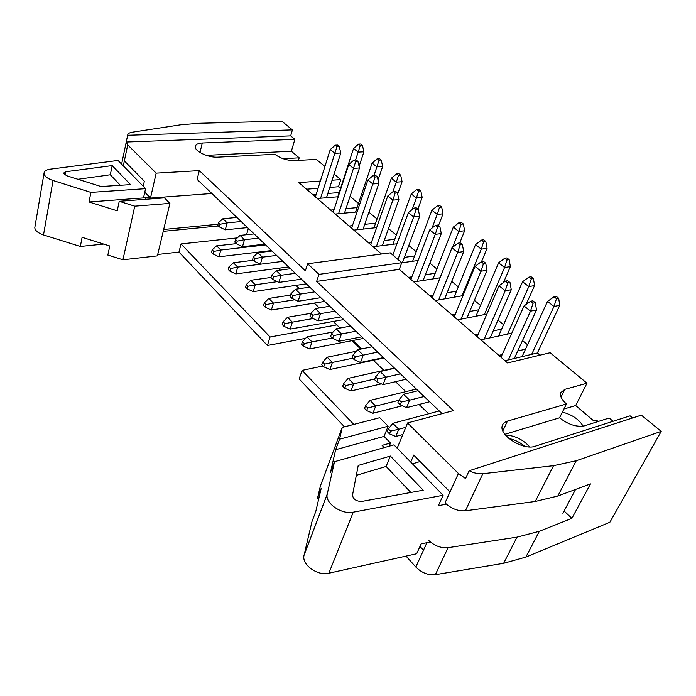 <?xml version="1.0" encoding="UTF-8"?>
<svg xmlns="http://www.w3.org/2000/svg" width="696" height="696" viewBox="0 0 696 696"><rect width="100%" height="100%" fill="white"/><g stroke="black" fill="none" stroke-linecap="round" stroke-linejoin="round"><path stroke-width="1.04" d="M390.369 456.063L358.231 465.433L352.515 495.082C353.124 499.223 356.187 501.346 361.694 501.442L423.229 490.202L390.369 456.063L386.115 466.45L356.317 475.351M384.244 447.606L382.095 445.379L390.5 443.021L384.053 436.401L335.655 449.694L330.504 472.367L334.524 461.7L393.927 444.857L443.091 495.274L353.264 512.178C341.64 514.866 324.788 503.095 327.216 494.195L304.039 555.269C301.455 564.508 317.498 576.245 328.851 573.217L416.678 553.738L421.106 543.933L430.302 541.949M334.524 461.7L327.216 494.195M384.053 436.401L388.133 426.213L379.746 417.704L342.232 427.422L320.43 485.843L317.524 498.127L321.23 488.235L315.775 511.508L311.999 521.539L304.039 555.269M410.84 492.463L386.115 466.45M446.327 504.148L438.384 505.696L443.091 495.274M562.873 513.291L575.566 489.427M389.203 446.197L390.5 443.021M388.133 426.213L339.578 439.202L342.232 427.422M335.655 449.694L339.578 439.202M317.524 498.127L319.02 497.666M169.902 203.38L134.763 206.164L119.242 201.292L164.474 197.881L169.902 203.38L157.383 255.876L122.94 259.782L107.854 255.067L109.777 245.984L82.111 237.327L80.327 246.462L103.678 244.079M80.327 246.462L43.509 234.952C38.045 233.073 35.148 230.663 34.8 227.714L34.991 226.6M53.035 180.508C47.415 178.585 44.405 176.219 44.013 173.417C44.118 171.199 46.197 169.781 50.242 169.18L118.024 160.454L145.586 188.668L90.915 192.4L53.035 180.508L43.509 234.952M218.013 224.243L163.682 229.471M146.204 199.265L144.811 197.829L149.884 197.446M145.586 188.668L143.506 197.925L89.044 201.971L117.224 210.81L119.242 201.292M134.763 206.164L122.94 259.782M89.044 201.971L90.915 192.4M101.042 186.537L130.535 184.623L112.186 165.596L65.581 171.755L63.44 173.217L66.642 175.731L101.042 186.537M120.321 185.284L110.316 174.774L112.186 165.596M110.316 174.774L77.952 179.281M291.937 298.349L292.807 295.643L290.954 293.825L290.093 296.531L291.937 298.349L298.106 301.272L320.804 297.679M402.401 262.714L419.697 216.282L413.676 216.917L416.008 209.679L418.261 209.452L416.26 207.852L414.007 208.078L408.369 212.628L392.84 255.067M397.964 259.451L413.676 216.917L408.369 212.628M414.007 208.078L416.008 209.679M314.731 291.876L300.428 294.069L298.106 301.272M418.261 209.452L419.697 216.282M309.772 287.126L295.478 289.266L300.428 294.069L292.807 295.643M290.954 293.825L295.478 289.266M219.318 226.879L220.014 224.26L218.422 222.703L217.726 225.313L219.318 226.879L225.278 229.828L247.506 227.592M326.476 197.742L340.796 152.989L334.837 153.294L336.995 146.56L339.23 146.456L337.499 145.072L335.263 145.177L330.235 149.588L315.384 196.89M320.586 198.238L334.837 153.294L330.235 149.588M335.263 145.177L336.995 146.56M241.173 221.537L227.166 222.877L225.278 229.828M339.23 146.456L340.796 152.989M236.892 217.439L222.903 218.735L227.166 222.877L220.014 224.26M218.422 222.703L222.903 218.735M236.475 243.765L237.214 241.129L235.561 239.511L234.83 242.138L236.475 243.765L242.495 246.715L264.845 244.174M344.476 213.15L359.475 167.98L353.498 168.362L355.7 161.498L357.944 161.368L356.152 159.941L353.907 160.071L348.74 164.517L333.175 212.263M338.569 213.715L353.498 168.362L348.74 164.517M353.907 160.071L355.7 161.498M258.564 238.171L244.479 239.702L242.495 246.715M357.944 161.368L359.475 167.98M254.127 233.917L240.059 235.405L244.479 239.702L237.214 241.129M235.561 239.511L240.059 235.405M254.275 261.287L255.058 258.625L253.344 256.946L252.57 259.599L254.275 261.287L260.348 264.228L282.82 261.357M363.112 229.088L378.833 183.5L372.839 183.962L375.083 176.984L377.328 176.819L375.466 175.34L373.221 175.496L367.906 179.977L351.584 228.166M357.187 229.75L372.839 183.962L367.906 179.977M373.221 175.496L375.083 176.984M276.599 255.415L262.435 257.155L260.348 264.228M377.328 176.819L378.833 183.5M271.997 251.004L257.851 252.691L262.435 257.155L255.058 258.625M253.344 256.946L257.851 252.691M272.754 279.461L273.572 276.782L271.788 275.033L270.979 277.721L272.754 279.461L278.87 282.402L301.455 279.183M382.409 245.601L398.895 199.595L392.883 200.135L395.171 193.027L397.425 192.835L395.493 191.296L393.24 191.487L387.768 196.002L370.655 244.644M376.466 246.349L392.883 200.135L387.768 196.002M393.24 191.487L395.171 193.027M295.313 273.302L281.071 275.259L278.87 282.402M397.425 192.835L398.895 199.595M290.528 268.734L276.312 270.631L281.071 275.259L273.572 276.782M271.788 275.033L276.312 270.631M311.886 317.976L312.791 315.245L310.868 313.357L309.964 316.088L311.886 317.976L318.089 320.882L340.892 316.889M423.133 280.453L441.29 233.595L435.261 234.326L437.636 226.957L439.898 226.696L437.819 225.034L435.557 225.295L429.745 229.88L410.892 279.418M417.165 281.393L435.261 234.326L429.745 229.88M435.557 225.295L437.636 226.957M334.915 311.173L320.543 313.618L318.089 320.882M439.898 226.696L441.29 233.595M329.756 306.24L315.401 308.624L320.543 313.618L312.791 315.245M310.868 313.357L315.401 308.624M332.627 338.387L333.584 335.637L331.583 333.671L330.635 336.42L332.627 338.387L338.882 341.275L361.763 336.847M444.64 298.862L463.719 251.587L457.681 252.422L460.1 244.905L462.362 244.6L460.204 242.878L457.942 243.174L451.956 247.793L432.146 297.775M438.671 299.906L457.681 252.422L451.956 247.793M457.942 243.174L460.1 244.905M355.891 331.235L341.466 333.95L338.882 341.275M462.362 244.6L463.719 251.587M350.532 326.102L336.116 328.756L341.466 333.95L333.584 335.637M331.583 333.671L336.116 328.756M354.22 359.641L355.238 356.857L353.15 354.821L352.141 357.596L354.22 359.641L360.519 362.503L383.479 357.613M466.981 317.976L487.017 270.274L480.988 271.223L483.459 263.558L485.721 263.219L483.476 261.426L481.214 261.766L475.029 266.42L454.218 316.845M461.004 319.133L480.988 271.223L475.029 266.42M481.214 261.766L483.459 263.558M377.728 352.115L363.251 355.117L360.519 362.503M485.721 263.219L487.017 270.274M372.142 346.773L357.674 349.705L363.251 355.117L355.238 356.857M353.15 354.821L357.674 349.705M376.719 381.773L377.789 378.981L375.614 376.849L374.552 379.642L376.719 381.773L383.061 384.618L406.081 379.233M490.184 337.83L511.264 289.719L505.235 290.789L507.758 282.967L510.02 282.585L507.68 280.723L505.418 281.106L499.041 285.786L477.143 336.655M484.216 339.117L505.235 290.789L499.041 285.786M505.418 281.106L507.758 282.967M400.461 373.856L385.941 377.171L383.061 384.618M510.02 282.585L511.264 289.719M394.641 368.288L380.138 371.534L385.941 377.171L377.789 378.981M375.614 376.849L380.138 371.534M400.174 404.863L401.305 402.036L399.043 399.817L397.912 402.636L400.174 404.863L406.551 407.673L429.632 401.749M514.318 358.483L536.494 309.964L530.482 311.164L533.049 303.178L535.311 302.743L532.875 300.803L530.613 301.238L524.027 305.953L500.981 357.257M508.35 359.902L530.482 311.164L524.027 305.953M530.613 301.238L533.049 303.178M424.16 396.511L409.605 400.165L406.551 407.673M535.311 302.743L536.494 309.964M418.096 390.708L403.55 394.284L409.605 400.165L401.305 402.036M399.043 399.817L403.55 394.284M284.02 326.337L284.864 323.71L283.055 321.874L282.219 324.501L284.02 326.337L290.11 329.112L343.711 319.586M438.497 225.582L443.021 213.82L437.227 214.429L439.515 207.33L441.69 207.112L439.681 205.546L437.506 205.764L431.911 210.236L412.624 261.27M432.016 228.088L437.227 214.429L431.911 210.236M437.506 205.764L439.515 207.33M313.113 318.55L292.363 322.135L290.11 329.112M441.69 207.112L443.021 213.82M310.894 313.33L287.535 317.272L292.363 322.135L284.864 323.71M283.055 321.874L287.535 317.272M213.063 253.97L213.742 251.439L212.184 249.855L211.506 252.387L213.063 253.97L218.953 256.798L271.51 250.543M359.092 166.327L363.912 151.806L358.162 152.102L360.284 145.481L362.442 145.377L360.702 144.02L358.544 144.115L353.542 148.457L337.795 196.785M355.578 159.976L358.162 152.102L353.542 148.457M358.544 144.115L360.284 145.481M265.628 244.922L220.789 250.047L218.953 256.798M362.442 145.377L363.912 151.806M236.362 243.652L216.621 245.845L220.789 250.047L213.742 251.439M212.184 249.855L216.621 245.845M229.845 271.092L230.559 268.534L228.949 266.89L228.236 269.448L229.845 271.092L235.787 273.902L288.631 266.916M378.041 179.959L382.67 166.501L376.901 166.866L379.059 160.132L381.225 160.01L379.424 158.601L377.258 158.731L372.116 163.099L355.578 212.071M373.978 175.444L376.901 166.866L372.116 163.099M377.258 158.731L379.059 160.132M260.313 264.21L237.719 267.099L235.787 273.902M381.225 160.01L382.67 166.501M253.257 260.278L233.395 262.749L237.719 267.099L230.559 268.534M228.949 266.89L233.395 262.749M247.245 288.831L248.002 286.247L246.323 284.551L245.575 287.126L247.245 288.831L253.24 291.633L306.344 283.855M397.686 194.036L402.079 181.717L396.302 182.161L398.504 175.314L400.67 175.157L398.799 173.704L396.633 173.852L391.352 178.254L373.952 227.888M392.901 191.765L396.302 182.161L391.352 178.254M396.633 173.852L398.504 175.314M277.304 281.645L255.267 284.777L253.24 291.633M400.67 175.157L402.079 181.717M271.057 277.46L250.786 280.262L255.267 284.777L248.002 286.247M246.323 284.551L250.786 280.262M265.289 307.232L266.09 304.63L264.35 302.864L263.558 305.466L265.289 307.232L271.336 310.025L324.693 301.403M417.87 209.139L422.185 197.481L416.399 198.003L418.635 191.035L420.81 190.843L418.879 189.338L416.704 189.521L411.266 193.958L392.962 244.279M412.145 209.574L416.399 198.003L411.266 193.958M416.704 189.521L418.635 191.035M294.887 299.75L273.476 303.108L271.336 310.025M420.81 190.843L422.185 197.481M290.554 295.095L268.821 298.427L273.476 303.108L266.09 304.63M264.35 302.864L268.821 298.427M303.482 346.173L304.361 343.528L302.49 341.623L301.612 344.268L303.482 346.173L309.616 348.931L363.434 338.439M459.769 242.939L464.632 230.759L458.838 231.464L461.161 224.234L463.336 223.981L461.257 222.355L459.082 222.607L453.313 227.114L432.982 278.905M452.539 247.341L458.838 231.464L453.313 227.114M459.082 222.607L461.161 224.234M332.279 338.047L311.991 341.901L309.616 348.931M463.336 223.981L464.632 230.759M333.132 331.992L306.98 336.847L311.991 341.901L304.361 343.528M302.49 341.623L306.98 336.847M323.701 366.801L324.632 364.13L322.683 362.155L321.761 364.817L323.701 366.801L329.887 369.532L383.896 358.014M481.51 261.722L487.07 248.341L481.267 249.142L483.642 241.773L485.817 241.486L483.659 239.807L481.475 240.085L475.533 244.627L454.07 297.209M462.022 295.809L481.267 249.142L475.533 244.627M481.475 240.085L483.642 241.773M352.759 358.205L332.392 362.451L329.887 369.532M485.817 241.486L487.07 248.341M356.3 351.262L327.181 357.196L332.392 362.451L324.632 364.13M322.683 362.155L327.181 357.196M344.746 388.255L345.729 385.567L343.694 383.505L342.719 386.184L344.746 388.255L350.967 390.961L381.391 383.87M503.478 282.524L510.359 266.603L504.565 267.516L506.984 260L509.159 259.669L506.914 257.92L504.739 258.251L498.614 262.818L475.916 316.236M484.364 314.592L504.565 267.516L498.614 262.818M504.739 258.251L506.984 260M374.796 378.989L353.611 383.827L350.967 390.961M509.159 259.669L510.359 266.603M394.397 368.053L348.183 378.354L353.611 383.827L345.729 385.567M343.694 383.505L348.183 378.354M366.644 410.588L367.688 407.882L365.574 405.733L364.539 408.439L366.644 410.588L372.917 413.267L402.288 405.794M526.063 304.491L534.572 285.577L528.786 286.604L531.257 278.948L533.423 278.574L531.091 276.756L528.917 277.121L522.592 281.723L498.571 336.029M507.567 334.089L528.786 286.604L522.592 281.723M528.917 277.121L531.257 278.948M398.843 400.304L375.709 406.072L372.917 413.267M533.423 278.574L534.572 285.577M416.391 389.081L370.055 400.383L375.709 406.072L367.688 407.882M365.574 405.733L370.055 400.383M389.464 433.86L390.56 431.137L388.359 428.893L387.272 431.616L389.464 433.86L395.78 436.496L402.784 434.556M504.974 360.702L537.399 352.994L559.749 305.318L553.981 306.466L556.495 298.654L558.662 298.236L556.235 296.348L554.068 296.757L547.534 301.394L522.07 356.639M531.674 354.351L553.981 306.466L547.534 301.394M554.068 296.757L556.495 298.654M405.751 427.353L398.73 429.258L395.78 436.496M558.662 298.236L559.749 305.318M439.272 410.962L392.84 423.325L398.73 429.258L390.56 431.137M388.359 428.893L392.84 423.325M498.806 355.369L502.181 354.586M517.746 350.975L525.506 349.175M522.513 340.553L527.542 344.755M480.832 339.848L511.795 333.175M246.567 234.717L248.359 228.41M340.048 328.034L333.245 321.448M319.316 307.971L314.27 303.082M299.376 288.683L295.965 285.377M280.192 270.118L278.296 268.282M261.705 252.23L261.226 251.769M361.624 348.905L352.924 340.492M428.684 413.781L419.044 404.463M405.82 391.665L395.519 381.704M383.844 370.402L373.361 360.258M474.898 334.724L478.282 334.01M493.238 330.87L501.633 329.104M561.019 397.059L564.83 389.36L586.989 383.226L550.118 352.733L507.584 362.955L399.269 269.369L401.757 262.697L390.265 252.857L307.632 263.749L318.977 274.355L401.757 262.697M381.495 254.005L298.845 182.596L320.351 181.056M497.979 320.047L503.573 324.719M457.629 319.795L486.852 314.105M537.399 352.994L540 355.16M586.989 383.226L575.696 405.542L593.871 421.01L596.507 420.184L598.09 421.524M199.969 152.468L202.319 143.011C197.942 143.254 195.602 144.472 195.298 146.665C194.515 151.284 208.548 157.853 217.822 157.148L274.911 154.294C280.523 158.453 287.039 160.55 294.46 160.602L316.367 159.393L324.928 166.475M334.063 174.026L340.796 179.594L338.474 186.754L340.509 188.459M350.036 196.411L358.483 203.476M368.932 212.21L377.067 219.005M388.507 228.566L396.302 235.083M408.804 245.523L416.225 251.735M429.85 263.114L436.879 268.987M451.695 281.375L458.29 286.882M474.394 300.333L480.501 305.448M502.86 430.859L507.436 421.124C504.757 421.924 503.069 423.377 502.364 425.482C498.319 434.774 523.262 450.834 535.033 446.275L630.08 415.843L632.638 417.957M507.436 421.124L566.448 403.967C561.698 399.721 559.784 395.972 560.698 392.709L564.83 389.36M399.269 269.369L316.645 281.419L318.977 274.355M564.082 511.012L571.877 518.355L590.478 483.885L557.792 496.039L535.241 501.468L465.389 510.794C457.977 511.282 451.191 508.654 445.022 502.912L458.412 473.489L407.56 422.95L453.435 410.605L316.645 281.419M458.412 473.489L465.537 478.543L469.121 470.766C473.985 473.141 478.552 474.133 482.815 473.724L553.52 465.685L576.262 460.735L661.2 431.381L641.338 415.147L469.121 470.766M307.632 263.749L305.37 270.779L199.326 170.624L156.174 173.147L127.716 144.872L126.246 142.036L121.626 164.143M442.09 413.659L197.133 179.42L199.326 170.624M397.181 448.189L407.56 422.95M450.007 491.959L413.711 455.062L410.736 462.092M504.87 434.295L559.523 417.817C568.336 424.638 576.653 427.309 584.501 425.822L609.165 418.026L613.054 421.298M406.029 556.104L415.843 567.031C421.637 572.825 428.136 575.375 435.357 574.687L503.643 563.299L525.837 557.105L609.887 522.226L661.2 431.381M524.81 446.31C520.112 442.386 514.805 439.768 508.88 438.471M505.392 434.957C515.049 435.644 523.166 439.637 529.734 446.928M559.523 417.817L566.448 403.967M562.385 412.102C572.155 414.694 579.063 419.375 583.091 426.161M563.934 409.004L575.696 405.542M322.935 366.018L302.064 370.394L299.158 378.989L344.459 426.839M352.011 340.666L360.711 349.087M157.714 254.466L178.985 252.074L267.421 345.477L305.553 338.36M292.416 129.882L281.697 121.121L198.665 123.288L180.394 124.845L132.118 132.223C129.291 132.692 127.803 133.71 127.646 135.276L292.416 129.882L290.667 135.877L294.869 139.339L291.363 151.241L299.202 157.827L298.436 160.376M332.079 180.221L340.796 179.594M202.319 143.011L294.869 139.339M290.667 135.877L126.246 142.036M306.492 189.208L318.072 188.32M329.774 187.424L338.474 186.754M312.835 194.689L316.158 194.419M327.842 193.471L339.178 192.548M317.263 198.517L338.23 196.751M429.806 295.757L433.182 295.174M447.084 292.798L456.524 291.189M413.798 281.923L440.072 277.782M435.296 300.498L462.97 295.643M451.922 314.862L455.297 314.227M469.704 311.486L478.657 309.79M330.652 210.079L333.984 209.766M345.973 208.643L357.083 207.599M349.087 226.017L352.437 225.652M364.748 224.338L375.605 223.172M335.237 214.046L357.083 211.923M368.193 242.512L371.542 242.112M384.209 240.572L394.78 239.285M353.838 230.115L376.649 227.592M404.385 257.372L414.625 255.971M373.108 246.767L396.972 243.774M408.509 277.347L411.875 276.834M425.334 274.772L435.2 273.258M401.714 262.81L418.096 260.504M435.357 574.687L448.041 547.691C440.742 548.291 434.121 545.707 428.171 539.939M448.041 547.691L517.006 537.147L539.356 531.265L571.877 518.355M420.071 461.526L412.441 463.84M419.984 546.43L423.481 550.24L426.926 542.68M218.387 225.965L163.229 231.342M143.228 186.25L144.342 181.221L124.358 160.906L123.314 165.865M211.854 193.497L150.493 198.082L144.785 192.209M283.055 158.688L299.202 157.827M206.26 155.347L291.363 151.241M126.246 141.967L127.646 135.276M267.421 345.477L270.083 336.986L336.829 324.91M353.785 424.43L302.064 370.394M237.336 237.893L181.021 243.931L270.083 336.986M178.985 252.074L181.021 243.931M150.493 198.082L156.174 173.147M304.091 555.043L327.259 493.977M328.851 573.217L353.264 512.178M64.989 175.027L65.581 171.755M465.389 510.794L482.815 473.724M503.643 563.299L517.006 537.147M525.837 557.105L539.356 531.265M557.792 496.039L576.262 460.735M535.241 501.468L553.52 465.685M415.843 567.031L423.481 550.24M124.358 160.906L127.716 144.872M34.8 227.714L44.013 173.417"/></g></svg>
